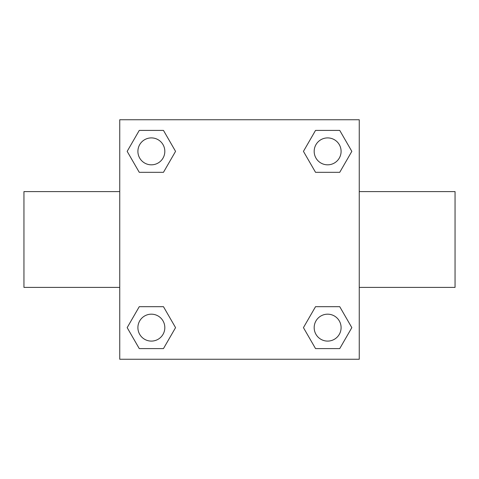 <?xml version="1.0" encoding="UTF-8"?>
<svg xmlns="http://www.w3.org/2000/svg" width="479" height="479" viewBox="0 0 479 479"><rect width="100%" height="100%" fill="white"/><g stroke="black" fill="none" stroke-linecap="round" stroke-linejoin="round"><path stroke-width="0.72" d="M163.465 172.32L139.263 172.32L127.169 151.364L139.263 130.408L163.465 130.408L175.559 151.364L163.465 172.32L139.263 172.32L155.226 172.32M155.226 306.68L163.465 306.68L175.559 327.636L163.465 348.592L139.263 348.592L127.169 327.636L139.263 306.68L163.465 306.68M323.774 172.32L315.535 172.32L303.441 151.364L315.535 130.408L339.737 130.408L351.831 151.364L339.737 172.32L315.535 172.32M315.535 306.68L339.737 306.68L351.831 327.636L339.737 348.592L315.535 348.592L303.441 327.636L315.535 306.68L339.737 306.68L323.774 306.68M359.25 287.4L455.05 287.4L455.05 191.6L359.25 191.6M119.75 191.6L23.95 191.6L23.95 287.4L119.75 287.4M119.75 119.75L359.25 119.75L359.25 359.25L119.75 359.25L119.75 119.75M339.737 348.592L315.535 348.592L339.737 348.592M341.096 327.636A13.46 13.46 0 0 0 320.906 315.978A13.46 13.46 0 0 0 320.906 339.294A13.46 13.46 0 0 0 341.096 327.636M163.465 348.592L139.263 348.592L163.465 348.592M164.824 327.636A13.46 13.46 0 0 0 144.634 315.978A13.46 13.46 0 0 0 144.634 339.294A13.46 13.46 0 0 0 164.824 327.636M315.535 130.408L339.737 130.408L315.535 130.408M341.096 151.364A13.46 13.46 0 0 0 320.906 139.706A13.46 13.46 0 0 0 320.906 163.022A13.46 13.46 0 0 0 341.096 151.364M139.263 130.408L163.465 130.408L139.263 130.408M164.824 151.364A13.46 13.46 0 0 0 144.634 139.706A13.46 13.46 0 0 0 144.634 163.022A13.46 13.46 0 0 0 164.824 151.364"/></g></svg>
